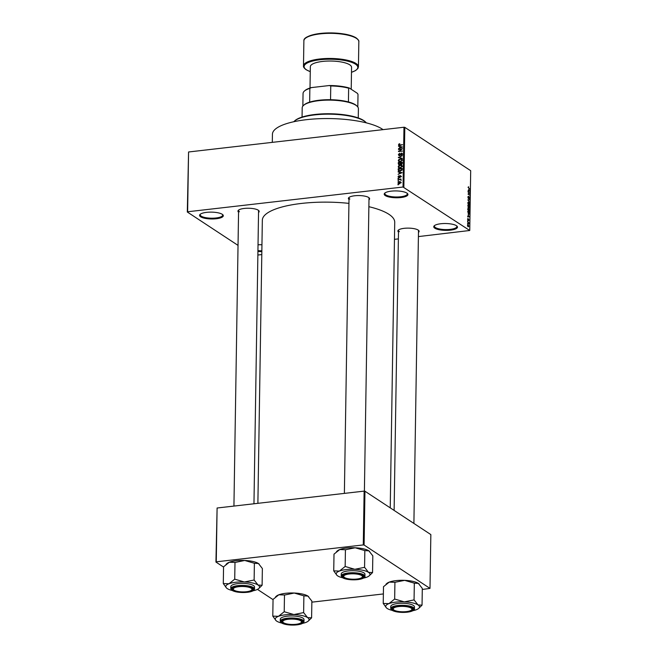 <?xml version="1.0" encoding="UTF-8"?>
<svg xmlns="http://www.w3.org/2000/svg" width="658" height="658" viewBox="0 0 658 658"><rect width="100%" height="100%" fill="white"/><g stroke="black" fill="none" stroke-linecap="round" stroke-linejoin="round"><path stroke-width="0.99" d="M258.035 244.801A11.869 3.422 0.9 0 1 261.95 244.76M434.79 228.186A11.869 3.422 0.9 0 1 434.321 225.735A11.869 3.422 0.9 0 1 444.964 223.514A11.869 3.422 0.9 0 1 456.446 225.702A11.869 3.422 0.9 0 1 456.948 226.089A11.869 3.422 0.9 0 1 449.817 230.21A11.869 3.422 0.9 0 1 434.79 228.186M434.667 225.472A11.244 3.241 -179.1 0 0 434.387 226.171A11.244 3.241 -179.1 0 0 435.374 227.528A11.244 3.241 -179.1 0 0 447.958 229.552A11.244 3.241 -179.1 0 0 456.874 226.525A11.244 3.241 -179.1 0 0 456.611 225.817M385.251 195.582A11.869 3.422 0.9 0 1 384.774 193.131A11.869 3.422 0.9 0 1 395.417 190.919A11.869 3.422 0.9 0 1 406.899 193.098A11.869 3.422 0.9 0 1 407.409 193.493A11.869 3.422 0.9 0 1 400.27 197.606A11.869 3.422 0.9 0 1 385.251 195.582M385.127 192.868A11.244 3.241 -179.1 0 0 384.848 193.567A11.244 3.241 -179.1 0 0 385.827 194.924A11.244 3.241 -179.1 0 0 398.411 196.948A11.244 3.241 -179.1 0 0 407.327 193.921A11.244 3.241 -179.1 0 0 407.072 193.213M200.616 216.795A11.869 3.422 0.9 0 1 200.139 214.344A11.869 3.422 0.9 0 1 210.782 212.123A11.869 3.422 0.9 0 1 222.264 214.311A11.869 3.422 0.9 0 1 222.774 214.697A11.869 3.422 0.9 0 1 215.635 218.81A11.869 3.422 0.9 0 1 200.616 216.795M200.493 214.08A11.244 3.241 -179.1 0 0 200.213 214.779A11.244 3.241 -179.1 0 0 201.192 216.128A11.244 3.241 -179.1 0 0 213.776 218.16A11.244 3.241 -179.1 0 0 222.692 215.133A11.244 3.241 -179.1 0 0 222.429 214.418M348.995 199.497A10.618 3.06 0.9 0 1 348.896 197.54A10.618 3.06 0.9 0 1 358.413 195.558A10.618 3.06 0.9 0 1 368.694 197.507A10.618 3.06 0.9 0 1 369.138 197.861A10.618 3.06 0.9 0 1 368.982 199.81M349.25 197.277A9.993 2.879 -179.1 0 0 349.02 197.869A9.993 2.879 -179.1 0 0 349.892 199.07M398.493 232.068A10.618 3.06 0.9 0 1 398.386 230.111A10.618 3.06 0.9 0 1 407.911 228.12A10.618 3.06 0.9 0 1 418.184 230.078A10.618 3.06 0.9 0 1 418.636 230.423A10.618 3.06 0.9 0 1 418.472 232.381M398.74 229.839A9.993 2.879 -179.1 0 0 398.518 230.432A9.993 2.879 -179.1 0 0 399.39 231.641M238.558 212.18A10.618 3.06 0.9 0 1 238.451 210.223A10.618 3.06 0.9 0 1 247.976 208.241A10.618 3.06 0.9 0 1 258.249 210.19A10.618 3.06 0.9 0 1 258.701 210.544A10.618 3.06 0.9 0 1 258.536 212.501M238.805 209.96A9.993 2.879 -179.1 0 0 238.583 210.552A9.993 2.879 -179.1 0 0 239.454 211.753M272.305 142.358L272.428 134.24A57.46 16.573 0.9 0 1 317.995 118.761A57.46 16.573 0.9 0 1 382.306 129.124A57.46 16.573 0.9 0 1 383.063 129.634M368.867 206.694A66.203 19.09 0.9 0 1 388.936 214.311A66.203 19.09 0.9 0 1 394.726 222.289L390.235 507.861M257.87 255.024L261.794 254.572M394.455 239.339L398.386 238.887M418.406 236.584L469.746 230.489L403.033 187.028L403.971 127.233L404.802 127.339L403.856 187.135M398.97 183.722L397.925 182.817L399.447 181.583L400.936 182.472L399.447 183.697L397.925 182.817L398.304 183.533M400.558 181.748L400.936 182.472M398.032 179.683L400.936 178.968L400.467 179.404L400.812 180.177L400.122 179.511L398.032 179.683M400.969 179.733L400.467 179.404L400.977 179.798M400.87 180.103L400.122 179.511M399.052 177.496L398.024 176.706L398.97 175.67L398.435 176.681L398.88 177.142L400.212 175.579L401.026 176.344L400.187 177.315L400.27 175.949L398.945 177.512L398.024 176.706L398.945 177.512M398.435 176.681L399.299 177.421M401.01 176.097L400.212 175.579L401.026 176.344M400.985 176.648L400.27 175.949M398.18 169.928L398.197 168.81L402.186 168.349L402.087 170.027L400.179 171.138L398.6 170.891L398.18 169.928L398.699 170.266M399.431 164.763L398.279 163.735L398.296 162.559L402.285 162.098L402.268 163.283L401.248 164.442L398.625 164.615M398.378 157.632L402.392 155.675L398.847 157.369L402.351 158.364L398.378 157.632M398.501 149.514L402.499 148.675L399.266 151.052L402.457 151.069L398.468 151.521L401.693 149.144L398.501 149.514M398.822 144.061L399.784 143.724L399.291 145.031L402.564 144.702L399.85 145.402L398.526 144.686L399.184 144.299M398.995 144.653L399.85 145.402M398.814 145.286L398.526 144.686L399.546 145.36L399.842 144.735M238.031 245.385L187.308 212.008L188.566 151.982L187.629 211.769L403.033 187.028M188.566 151.982L403.971 127.233M398.551 146.323L402.523 147.022L398.518 148.7L399.719 147.836L399.743 146.52L398.551 146.323M402.161 153.816L401.388 153.092L402.466 154.046L401.257 155.329L401.997 154.112L401.372 153.47L399.513 155.633L398.37 154.581L399.735 153.166L398.838 154.564L399.513 155.255L401.388 153.092L402.087 153.224M398.838 154.564L399.916 155.527M402.416 154.391L401.372 153.47M399.513 155.633L398.773 155.485M398.871 161.572L398.279 160.552L398.921 159.392L401.841 159.096L402.375 160.083L400.294 161.786L398.781 161.514M398.773 167.823L398.18 166.803L398.822 165.643L401.742 165.347L402.277 166.334L400.196 168.037L398.682 167.765M398.148 171.985L402.12 172.684L398.115 174.354L399.316 173.49L399.34 172.174L398.148 171.985M398.049 178.598L398.625 178.145L398.049 178.598M398.008 181.205L398.584 180.761L398.008 181.205M397.95 184.791L398.526 184.347L397.95 184.791M467.789 223.926L467.542 223.375L467.789 223.926M468.233 222.684L467.567 221.853L468.866 222.708L468.8 223.876L468.233 222.684M467.83 221.318L467.583 220.767L467.83 221.318M467.986 220.43L467.583 219.237L468.011 218.579L467.961 220.027L468.57 219.007L468.924 220.109L468.545 220.743L468.586 219.402L468.118 219.871M467.583 219.237L467.748 218.612M468.027 218.982L467.583 219.402M468.159 219.682L468.34 219.032M468.735 220.126L468.545 220.743M468.208 215.215L469.45 216.869L467.641 216.91L468.208 215.215M467.739 209.343L468.035 208.43L468.652 208.463L469.573 210.552L468.628 211.407L467.739 209.343M468.035 208.43L468.652 208.463L467.928 208.545M469.064 211.547L468.628 211.407M467.838 203.092L468.134 202.179L468.751 202.212L469.672 204.301L468.726 205.156L467.838 203.092M468.134 202.179L468.751 202.212L468.027 202.294M469.162 205.296L468.726 205.156M468.085 187.226L468.652 186.765L468.422 187.875L469.878 189.274L468.085 187.226M468.669 187.16L468.085 187.398M469.746 230.489L470.692 170.693L404.802 127.339M468.611 189.562L469.853 191.215L468.044 191.256L468.611 189.562M469.458 193.008L468.027 192.07L469.82 192.868L468.356 193.929L469.787 195.253L468.002 194.077L469.458 193.008M468.43 198.642L467.928 197.12L468.554 196.257L468.43 198.264L469.294 196.849L469.763 198.255L469.212 199.053L469.096 197.227L468.866 198.346L468.216 198.42M468.57 196.652L467.928 197.318M468.151 198.297L468.973 196.89M469.195 198.658L469.557 198.132M469.277 197.227L468.833 197.26M469.672 202.557L467.912 199.818L469.713 199.859L468.118 200.114L469.672 202.557M468.315 207.796L467.83 205.115L469.615 206.291L469.129 208.224L468.142 207.64M468.595 214.516L467.731 211.366L469.516 212.542L469.08 214.228M468.151 226.862L467.484 225.349L468.175 224.732L468.833 226.237L468.151 226.862L468.636 226.253M467.484 225.349L468.175 224.732L467.599 224.797M223.556 567.064L215.939 562.055L217.099 508.009L216.26 561.825L363.282 544.931L364.129 491.123L364.951 491.222L364.104 545.038L363.282 544.931M217.099 508.009L364.129 491.123M422.288 589.478L429.995 588.392L364.104 545.038M429.995 588.392L430.842 534.584L364.951 491.222M311.851 602.16L383.375 593.944M273.045 599.635L257.459 589.379M257.887 503.321L262.336 220.208A66.203 19.09 0.9 0 1 348.937 203.38M261.843 251.578A11.869 3.422 0.9 0 1 257.928 251.414M413.898 523.431L418.496 230.752A9.993 2.879 -179.1 0 0 418.291 230.152M253.963 503.773L258.561 210.864A9.993 2.879 -179.1 0 0 258.355 210.264M364.4 491.156L369.006 198.181A9.993 2.879 -179.1 0 0 368.801 197.581M257.936 250.632A11.244 3.241 -179.1 0 0 261.859 250.805M469.393 188.953L469.886 188.895M468.052 190.935L468.586 190.878M469.335 190.524L468.817 189.825L468.8 190.886L469.664 190.919L469.335 190.524M468.044 191.108L469.664 190.919M468.052 190.968L468.8 190.886M469.327 192.917L469.82 192.868M468.57 193.411L469.82 193.271M469.294 194.933L469.796 194.875M467.904 200.073L469.713 199.859M468.364 204.827L469.146 204.885L469.458 204.161L468.743 202.59L467.912 202.532M467.838 203.248L469.146 204.885M468.743 202.59L468.044 203.223M469.113 206.349L469.615 206.291M469.401 206.53L468.866 206.184L469.105 207.821L469.401 206.53M468.858 207.854L469.384 207.196M468.652 206.044L468.027 205.633L468.315 207.418L468.652 206.044M468.019 207.451L468.644 206.793M468.266 211.078L469.047 211.136L469.36 210.412L468.644 208.841L467.813 208.783M467.739 209.499L469.047 211.136M468.644 208.841L467.945 209.474M469.014 212.6L469.516 212.542M469.302 212.781L467.928 211.884L468.603 214.138L469.244 213.982L469.302 212.781M468.216 214.179L469.244 213.982M467.649 216.597L468.183 216.531M468.932 216.178L468.414 215.487L468.397 216.54L469.261 216.581L468.932 216.178M467.641 216.762L469.261 216.581M467.649 216.63L468.397 216.54M468.348 222.774L468.866 222.708M468.644 226.097L468.167 225.11L467.674 225.48L468.151 226.467L468.644 226.097L467.797 226.508M467.484 225.505L468.167 225.11M399.365 146.454L398.559 145.928M400.204 146.816L399.743 146.52M401.364 146.816L400.204 146.594L400.187 147.647L402.112 146.898L401.364 146.816M399.003 149.456L398.509 149.136M399.76 151.373L399.266 151.052M399.003 151.463L398.477 151.118M398.896 154.934L398.37 154.581M401.635 155.23L401.207 154.951M399.176 157.78L398.386 157.262M399.587 157.854L398.847 157.369M400.837 159.22L400.294 158.858M401.668 159.499L402.252 159.54M399.891 162.246L399.299 161.226M398.847 160.93L398.279 160.552M401.906 160.141L401.52 159.409L400.286 159.236L398.748 160.494L399.135 161.226L400.319 161.407L401.906 160.141L402.326 160.42M400.771 161.703L400.319 161.407M398.789 162.88L398.296 162.559M401.816 162.534L400.623 162.674L400.648 163.784L401.191 164.072L401.816 162.534L402.277 162.839M401.61 164.344L400.146 163.48L400.154 162.723L398.756 162.888L398.789 164.081L399.439 164.385L400.146 163.48M400.615 163.028L400.154 162.723M399.858 164.656L398.279 163.735M400.738 165.471L400.196 165.109M401.569 165.75L402.153 165.791M399.793 168.497L399.2 167.477M398.748 167.181L398.18 166.803M401.808 166.392L401.421 165.66L400.187 165.487L398.649 166.745L399.036 167.477L400.22 167.658L401.808 166.392L402.227 166.671M400.673 167.954L400.22 167.658M398.69 169.131L398.197 168.81M401.717 168.785L398.658 169.139L399.217 170.71L401.619 170.011L401.717 168.785L402.178 169.09M402.153 169.756L401.709 169.46M400.648 171.055L400.187 170.751M399.891 171.154L398.945 170.595L399.965 171.269M398.962 172.116L398.156 171.582M399.801 172.478L399.34 172.174M400.961 172.47L399.801 172.248L399.784 173.309L401.709 172.561L400.961 172.47M398.542 178.54L398.049 178.211M398.526 179.626L398.032 179.305M398.501 181.147L398.008 180.827M400.056 181.978L399.447 181.583M400.887 182.751L400.278 182.077L401.298 182.751M399.875 183.615L399.422 183.319L400.516 182.505L399.447 181.962L398.345 182.776L399.603 183.87M398.345 182.776L399.422 183.319M398.444 184.733L397.958 184.413M294.365 121.162L294.973 120.628A36.848 10.627 0.9 0 1 328.013 113.744A36.848 10.627 0.9 0 1 363.677 120.521A36.848 10.627 0.9 0 1 365.231 121.738L365.823 122.289A37.473 10.808 -179.1 0 0 364.236 121.056A37.473 10.808 -179.1 0 0 327.964 114.163A37.473 10.808 -179.1 0 0 294.365 121.162A37.473 10.808 -179.1 0 0 293.789 121.73M366.383 122.873A37.473 10.808 -179.1 0 0 365.823 122.289M272.79 616.135L273.054 599.389L278.803 594.799A16.894 4.869 0.9 0 1 285.588 593.31A16.894 4.869 0.9 0 1 294.225 593.031L303.889 595.852L303.626 612.59L293.887 614.556L284.215 611.734L278.466 616.324L272.79 616.135L276.023 620.593A16.894 4.869 0.9 0 1 278.466 616.324A16.894 4.869 0.9 0 1 293.887 614.556A16.894 4.869 0.9 0 1 307.574 617.607L303.626 612.59M275.562 596.88L276.409 596.132A16.894 4.869 0.9 0 1 278.803 594.799L284.717 595.005L294.225 593.031A16.894 4.869 0.9 0 1 307.911 596.082L311.867 601.099L311.604 617.846L307.574 617.607A16.894 4.869 -179.1 0 1 308.248 621.103L311.604 617.846M308.248 621.103A16.894 4.869 -179.1 0 1 305.855 622.435A16.894 4.869 0.9 0 1 302.606 623.356M296.462 624.631A10.618 3.06 0.9 0 1 285.046 623.949A10.618 3.06 0.9 0 1 282.011 620.691A10.618 3.06 0.9 0 1 287.776 618.915A10.618 3.06 0.9 0 1 302.261 621.004A10.618 3.06 0.9 0 1 296.462 624.631M283.179 622.443A9.368 2.698 -179.1 0 0 292.078 624.475A9.368 2.698 -179.1 0 0 301.043 622.723A9.368 2.698 -179.1 0 0 301.356 621.448A9.368 2.698 -179.1 0 0 290.556 619.088A9.368 2.698 -179.1 0 0 282.882 622.09A9.368 2.698 -179.1 0 0 283.179 622.443L282.586 621.892A9.993 2.879 0.9 0 1 282.282 621.514A9.993 2.879 0.9 0 1 282.142 621.012A9.993 2.879 0.9 0 1 282.364 620.42A9.993 2.879 -179.1 0 0 282.142 621.012A9.993 2.879 -179.1 0 0 282.94 622.172M303.988 621.596L304.021 619.565A11.869 3.422 -179.1 0 0 287.307 616.184A11.869 3.422 -179.1 0 0 280.292 619.194L280.259 621.226A11.869 3.422 0.9 0 1 287.275 618.216A11.869 3.422 0.9 0 1 303.988 621.596C303.749 623.233 301.372 624.327 296.865 624.878C287.406 625.478 281.871 624.261 280.259 621.226M284.478 594.996L284.215 611.734M303.889 595.852L307.911 596.082A16.894 4.869 0.9 0 1 308.627 596.641A16.894 4.869 0.9 0 1 308.676 596.683M281.591 623.027A16.894 4.869 0.9 0 1 276.738 621.152A16.894 4.869 0.9 0 1 276.023 620.593M301.29 622.46A9.993 2.879 -179.1 0 0 302.121 621.333A9.993 2.879 -179.1 0 0 301.915 620.733A9.993 2.879 0.9 0 1 301.981 620.831A9.993 2.879 0.9 0 1 302.121 621.333A9.993 2.879 0.9 0 1 301.644 622.188L301.043 622.723M395.244 610.665A9.368 2.698 -179.1 0 0 404.259 611.767A9.368 2.698 -179.1 0 0 411.48 610.04A9.368 2.698 -179.1 0 0 409.876 607.507A9.368 2.698 -179.1 0 0 398.172 606.635A9.368 2.698 -179.1 0 0 393.616 609.76A9.368 2.698 -179.1 0 0 395.244 610.665M411.727 609.769A9.993 2.879 -179.1 0 0 412.558 608.642A9.993 2.879 -179.1 0 0 412.352 608.041A9.993 2.879 0.9 0 1 412.558 608.642A9.993 2.879 0.9 0 1 412.081 609.505L411.48 610.04M393.616 609.76L393.032 609.201A9.993 2.879 0.9 0 1 392.579 608.329A9.993 2.879 0.9 0 1 392.801 607.737A9.993 2.879 -179.1 0 0 392.579 608.329A9.993 2.879 -179.1 0 0 393.377 609.481M249.941 587.619A9.368 2.698 -179.1 0 0 238.237 586.755A9.368 2.698 -179.1 0 0 233.68 589.872A9.368 2.698 -179.1 0 0 235.309 590.785A9.368 2.698 -179.1 0 0 244.324 591.887A9.368 2.698 -179.1 0 0 251.545 590.152A9.368 2.698 -179.1 0 0 249.941 587.619M233.68 589.872L233.096 589.321A9.993 2.879 0.9 0 1 232.644 588.449A9.993 2.879 0.9 0 1 232.874 587.857A9.993 2.879 -179.1 0 0 232.644 588.449A9.993 2.879 -179.1 0 0 233.442 589.601M251.792 589.889A9.993 2.879 -179.1 0 0 252.631 588.762A9.993 2.879 -179.1 0 0 252.425 588.162A9.993 2.879 0.9 0 1 252.631 588.762A9.993 2.879 0.9 0 1 252.154 589.617L251.545 590.152M362.303 576.194A9.368 2.698 -179.1 0 0 351.495 573.825A9.368 2.698 -179.1 0 0 343.83 576.836A9.368 2.698 -179.1 0 0 344.118 577.189A9.368 2.698 -179.1 0 0 353.025 579.221A9.368 2.698 -179.1 0 0 361.982 577.469A9.368 2.698 -179.1 0 0 362.303 576.194M344.118 577.189L343.534 576.638A9.993 2.879 0.9 0 1 343.229 576.26A9.993 2.879 0.9 0 1 343.081 575.758A9.993 2.879 0.9 0 1 343.311 575.166A9.993 2.879 -179.1 0 0 343.081 575.758A9.993 2.879 -179.1 0 0 343.879 576.91M362.237 577.206A9.993 2.879 -179.1 0 0 363.068 576.071A9.993 2.879 -179.1 0 0 362.862 575.479A9.993 2.879 0.9 0 1 362.928 575.577A9.993 2.879 0.9 0 1 363.068 576.071A9.993 2.879 0.9 0 1 362.591 576.934L361.982 577.469M303.552 105.379L304.152 104.844A27.48 7.929 0.9 0 1 309.655 102.122A27.48 7.929 0.9 0 1 319.081 100.246A27.48 7.929 0.9 0 1 330.546 99.72A27.48 7.929 0.9 0 1 348.427 101.941A27.48 7.929 0.9 0 1 356.554 105.667L357.138 106.218A28.105 8.102 -179.1 0 0 318.809 100.674A28.105 8.102 -179.1 0 0 303.552 105.379A28.105 8.102 -179.1 0 0 302.203 107.797L302.055 117.066M358.265 117.955L358.404 108.677A28.105 8.102 -179.1 0 0 357.138 106.218M330.546 99.72L330.76 85.968L329.321 85.532A26.855 7.748 0.9 0 1 349.308 88.016L357.368 93.321L358.01 94.349L357.812 106.974M311.333 87.604L309.869 88.369A27.48 7.929 -179.1 0 0 304.366 91.092L304.975 90.557A26.855 7.748 0.9 0 1 311.333 87.604L329.321 85.532M309.655 102.122L309.869 88.369M349.308 88.016L348.641 88.188A27.48 7.929 -179.1 0 0 330.76 85.968M348.427 101.941L348.641 88.188M302.853 106.111L303.058 93.428A27.48 7.929 -179.1 0 1 304.366 91.092M351.216 89.274L351.561 67.305A20.612 5.947 -179.1 0 0 349.76 64.821A20.612 5.947 -179.1 0 0 326.689 61.104A20.612 5.947 -179.1 0 0 310.346 66.655L310.008 87.999M386.468 607.91A16.894 4.869 -179.1 0 1 388.903 603.641A16.894 4.869 0.9 0 1 395.688 602.144A16.894 4.869 0.9 0 1 404.325 601.873L394.66 599.051L388.903 603.641L383.227 603.444L386.468 607.91A16.894 4.869 -179.1 0 0 387.184 608.461A16.894 4.869 0.9 0 0 392.036 610.344M398.222 606.232A10.618 3.06 0.9 0 1 412.698 608.321A10.618 3.06 0.9 0 1 406.899 611.94A10.618 3.06 0.9 0 1 395.483 611.266A10.618 3.06 0.9 0 1 392.456 608A10.618 3.06 0.9 0 1 398.222 606.232M397.745 603.501A11.869 3.422 -179.1 0 0 390.737 606.503L390.704 608.543A11.869 3.422 0.9 0 1 397.712 605.533A11.869 3.422 0.9 0 1 414.433 608.913L414.466 606.882A11.869 3.422 -179.1 0 0 397.745 603.501M383.227 603.444L383.491 586.706L389.24 582.116L394.923 582.305L394.66 599.051M394.923 582.305L404.662 580.348L414.326 583.161L414.063 599.907L404.325 601.873A16.894 4.869 0.9 0 1 418.019 604.924L414.063 599.907M414.326 583.161L418.356 583.399L422.304 588.417L422.041 605.154L418.019 604.924A16.894 4.869 0.9 0 1 418.685 608.411A16.894 4.869 0.9 0 1 416.292 609.744A16.894 4.869 0.9 0 1 413.043 610.673M418.685 608.411L422.041 605.154M385.999 584.197L386.846 583.449A16.894 4.869 0.9 0 1 389.24 582.116A16.894 4.869 0.9 0 1 404.662 580.348A16.894 4.869 0.9 0 1 418.356 583.399A16.894 4.869 0.9 0 1 419.072 583.95A16.894 4.869 0.9 0 1 419.121 584M223.292 583.564L223.556 566.826L229.313 562.236A16.894 4.869 0.9 0 1 236.09 560.739A16.894 4.869 0.9 0 1 244.727 560.46L254.391 563.281L254.128 580.019L244.389 581.985L234.725 579.172L228.976 583.761L223.292 583.564L226.533 588.022A16.894 4.869 0.9 0 1 228.976 583.761A16.894 4.869 0.9 0 1 244.389 581.985A16.894 4.869 0.9 0 1 258.084 585.036L254.128 580.019M226.064 564.317L226.92 563.561A16.894 4.869 0.9 0 1 229.313 562.236L235.219 562.434L244.727 560.46A16.894 4.869 0.9 0 1 258.421 563.511L262.369 568.528L262.106 585.275L258.084 585.036A16.894 4.869 -179.1 0 1 258.75 588.532L262.106 585.275M258.75 588.532A16.894 4.869 -179.1 0 1 256.357 589.864A16.894 4.869 0.9 0 1 253.108 590.794M246.972 592.06A10.618 3.06 0.9 0 1 235.548 591.386A10.618 3.06 0.9 0 1 232.521 588.12A10.618 3.06 0.9 0 1 238.286 586.344A10.618 3.06 0.9 0 1 252.762 588.441A10.618 3.06 0.9 0 1 246.972 592.06M254.498 589.033L254.531 586.994A11.869 3.422 -179.1 0 0 237.809 583.613A11.869 3.422 -179.1 0 0 230.802 586.623L230.769 588.655A11.869 3.422 0.9 0 1 237.777 585.653A11.869 3.422 0.9 0 1 254.498 589.033C254.251 590.662 251.882 591.756 247.375 592.307C237.908 592.907 232.373 591.698 230.769 588.655M234.988 562.425L234.725 579.172M254.391 563.281L258.421 563.511A16.894 4.869 0.9 0 1 259.137 564.07A16.894 4.869 0.9 0 1 259.186 564.12M232.101 590.465A16.894 4.869 0.9 0 1 227.249 588.581A16.894 4.869 0.9 0 1 226.533 588.022M336.97 575.339A16.894 4.869 -179.1 0 1 339.413 571.07A16.894 4.869 0.9 0 1 346.198 569.581A16.894 4.869 0.9 0 1 354.827 569.302L345.162 566.48L339.413 571.07L333.738 570.881L336.97 575.339A16.894 4.869 -179.1 0 0 337.686 575.898A16.894 4.869 0.9 0 0 342.538 577.773M348.724 573.661A10.618 3.06 0.9 0 1 363.208 575.75A10.618 3.06 0.9 0 1 357.409 579.369A10.618 3.06 0.9 0 1 345.985 578.695A10.618 3.06 0.9 0 1 342.958 575.437A10.618 3.06 0.9 0 1 348.724 573.661M348.255 570.93A11.869 3.422 -179.1 0 0 341.239 573.94L341.206 575.972A11.869 3.422 0.9 0 1 348.222 572.962A11.869 3.422 0.9 0 1 364.935 576.342L364.968 574.311A11.869 3.422 -179.1 0 0 348.255 570.93M333.738 570.881L334.001 554.135L339.75 549.545L345.425 549.743L345.162 566.48M345.425 549.743L355.164 547.777L364.836 550.598L364.573 567.336L354.827 569.302A16.894 4.869 0.9 0 1 368.521 572.353L364.573 567.336M364.836 550.598L368.858 550.828L372.815 555.846L372.551 572.583L368.521 572.353A16.894 4.869 0.9 0 1 369.187 575.849A16.894 4.869 0.9 0 1 366.794 577.173A16.894 4.869 0.9 0 1 363.545 578.102M369.187 575.849L372.551 572.583M336.509 551.626L337.357 550.878A16.894 4.869 0.9 0 1 339.75 549.545A16.894 4.869 0.9 0 1 355.164 547.777A16.894 4.869 0.9 0 1 368.858 550.828A16.894 4.869 0.9 0 1 369.574 551.388A16.894 4.869 0.9 0 1 369.623 551.429M468.044 191.034L469.294 190.894M467.641 216.696L468.891 216.548M400.311 145.344L399.825 145.023M400.261 157.978L399.472 157.459M402.252 163.497L401.808 163.2M399.735 176.903L399.316 176.624M296.824 624.861A11.49 3.315 -179.1 0 0 302.606 620.568A11.49 3.315 -179.1 0 0 287.423 618.676A11.49 3.315 -179.1 0 0 281.632 622.978A11.49 3.315 -179.1 0 0 296.824 624.861M358.832 41.701A27.48 7.929 -179.1 0 0 356.43 38.386A27.48 7.929 -179.1 0 0 325.677 33.435A27.48 7.929 -179.1 0 0 303.881 40.837C303.445 37.975 308.273 35.581 318.373 33.673L331.41 32.9L344.496 34.068C349.719 34.989 353.626 36.28 356.208 37.934C358.273 39.587 359.153 40.845 358.832 41.701L358.437 66.812A27.48 7.929 0.9 0 0 356.036 63.505A27.48 7.929 0.9 0 0 325.282 58.546A27.48 7.929 0.9 0 0 303.486 65.948L303.881 40.837M351.487 72.273A26.855 7.748 -179.1 0 0 355.46 64.163A26.855 7.748 -179.1 0 0 319.969 59.755A26.855 7.748 -179.1 0 0 306.447 69.797A26.855 7.748 -179.1 0 0 310.272 71.623M305.518 38.205A26.855 7.748 0.9 0 1 329.387 32.916A26.855 7.748 0.9 0 1 355.871 37.86M397.86 605.993A11.49 3.315 -179.1 0 0 392.078 610.287A11.49 3.315 -179.1 0 0 407.261 612.179A11.49 3.315 -179.1 0 0 413.043 607.877A11.49 3.315 -179.1 0 0 397.86 605.993M247.326 592.29A11.49 3.315 -179.1 0 0 253.116 587.997A11.49 3.315 -179.1 0 0 237.925 586.114A11.49 3.315 -179.1 0 0 232.142 590.407A11.49 3.315 -179.1 0 0 247.326 592.29M348.37 573.422A11.49 3.315 -179.1 0 0 342.579 577.724A11.49 3.315 -179.1 0 0 357.763 579.608A11.49 3.315 -179.1 0 0 363.553 575.314A11.49 3.315 -179.1 0 0 348.37 573.422M468.406 196.619L467.97 196.668M468.981 214.269L468.364 214.344M468.414 226.566L467.887 226.623M399.151 144.974L400.179 145.648M399.093 155.173L400.122 155.847M401.767 153.553L402.786 154.219M401.52 159.409L402.54 160.075M399.135 161.226L400.154 161.901M400.812 164.007L401.832 164.681M398.962 164.303L399.99 164.977M401.421 165.66L402.441 166.326M399.036 167.477L400.056 168.152M398.608 177.084L399.636 177.759M400.467 175.99L401.487 176.665M400.319 179.576L401.339 180.251M394.117 510.411L398.518 230.432M233.935 506.076L238.583 210.552M349.02 197.869L344.381 493.385M303.486 65.948C303.198 66.853 304.07 68.111 306.118 69.715L310.263 71.681M351.479 72.331L355.575 70.57L357.911 68.49L358.437 66.812M390.704 608.543C392.308 611.578 397.843 612.795 407.31 612.187C412.731 611.109 415.108 610.024 414.433 608.913M341.206 575.972C342.81 579.007 348.345 580.224 357.812 579.624C363.241 578.547 365.609 577.453 364.935 576.342"/></g></svg>
